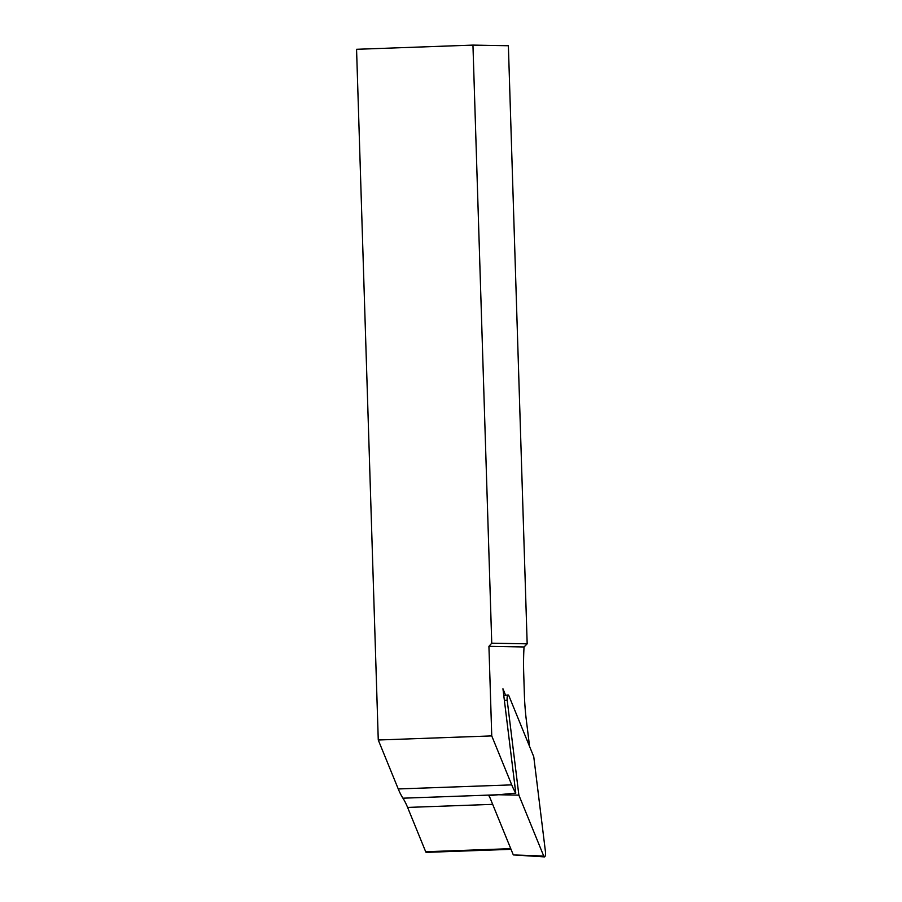 <?xml version="1.0" encoding="UTF-8"?>
<svg xmlns="http://www.w3.org/2000/svg" width="902" height="902" viewBox="0 0 902 902"><rect width="100%" height="100%" fill="white"/><g stroke="black" fill="none" stroke-linecap="round" stroke-linejoin="round"><path stroke-width="1.35" d="M511.028 849.312L426.263 852.367A3.044 0.879 -92.1 0 1 425.688 851.725L407.603 807.425A81.146 23.587 87.9 0 0 402.935 798.191A81.146 23.587 -92.1 0 1 398.256 788.957L378.265 740.001L356.561 49.294L472.952 45.1L508.378 45.743L527.174 643.825L491.748 643.194L472.952 45.1M378.265 740.001L491.748 735.908L488.929 646.339L491.748 643.194M529.485 746.247A81.146 23.587 87.9 0 0 528.865 740.655L526.34 720.191A86.22 25.064 -92.1 0 1 524.366 694.258L523.701 673.016A86.22 25.064 -92.1 0 1 524.051 646.971L488.929 646.339M524.051 646.971L527.174 643.825M505.605 695.295L502.944 688.767L515.786 793.106A81.146 23.587 87.9 0 1 511.727 784.875L491.748 735.908M489.797 797.312A81.146 23.587 -92.1 0 0 488.816 795.643L515.786 793.106M507.195 700.223L518.875 795.147L543.737 856.054A4.059 1.184 -92.1 0 0 544.47 856.9A4.059 1.184 -92.1 0 0 545.439 851.646L533.758 756.722L508.897 695.814A4.059 1.184 87.9 0 0 508.108 694.968A4.059 1.184 87.9 0 0 507.195 700.223L504.353 700.245M402.935 798.191L498.355 794.752L518.875 795.147M544.47 856.9L513.317 854.927L543.737 856.054M489.109 795.62L513.317 854.927M510.757 848.669L425.688 851.725M492.684 804.358L407.603 807.425M398.256 788.957L511.727 784.875M503.778 695.521L508.108 694.968"/></g></svg>
